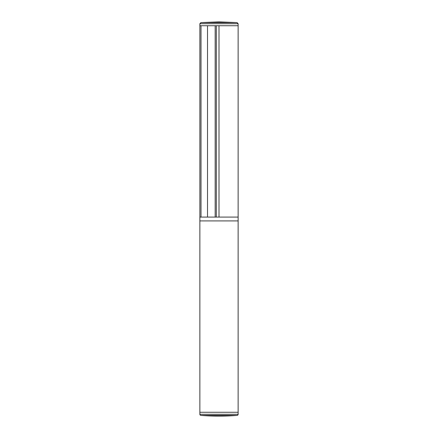 <?xml version="1.0" encoding="UTF-8"?>
<svg xmlns="http://www.w3.org/2000/svg" width="438" height="438" viewBox="0 0 438 438"><rect width="100%" height="100%" fill="white"/><g stroke="black" fill="none" stroke-linecap="round" stroke-linejoin="round"><path stroke-width="0.66" d="M219.4 416.1L218.6 416.1L219.4 416.1A229.632 229.632 0 0 0 237.078 415.421A1.15 1.15 0 0 0 238.135 414.271L238.135 220.916L199.865 220.916L238.135 220.916L238.135 217.084L215.173 217.084L215.173 25.727L238.135 25.727L216.323 25.727L216.323 217.084L238.135 217.084L238.135 23.729L199.865 23.729L199.865 217.084L201.015 217.084L201.015 25.727L199.865 25.727M218.6 416.1A229.632 229.632 0 0 1 200.922 415.421A1.15 1.15 0 0 1 199.865 414.271L199.865 412.273L238.135 412.273L199.865 412.273L199.865 217.084M199.865 269.326L199.865 249.041M201.015 25.727L207.519 25.727L207.519 217.084L215.173 217.084M207.519 217.084L201.015 217.084M207.519 25.727L215.173 25.727M218.896 21.9L219.4 21.9L218.896 21.9M219 25.727L219 217.084M200.922 415.421L237.078 415.421M199.865 414.271L238.135 414.271M219.4 21.9L237.078 22.579L200.922 22.579L199.865 23.729M200.922 22.579L218.6 21.9M237.078 22.579L238.135 23.729"/></g></svg>
